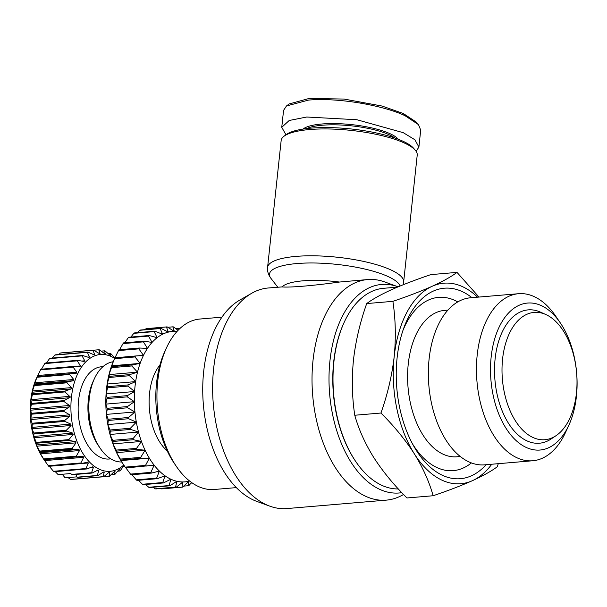 <?xml version="1.0" encoding="UTF-8"?>
<svg xmlns="http://www.w3.org/2000/svg" width="607" height="607" viewBox="0 0 607 607"><rect width="100%" height="100%" fill="white"/><g stroke="black" fill="none" stroke-linecap="round" stroke-linejoin="round"><path stroke-width="0.91" d="M416.136 151.34L418.898 147.046L420.704 130.118L418.473 124.61L416.303 122.106L403.306 113.517L382.038 106.035L344.078 99.062L309.175 98.44L289.129 103.972L286.481 105.959L283.56 110.383L281.754 127.311L285.958 134.777M418.473 124.61L405.081 115.755C385.111 105.982 339.745 97.363 308.523 100.087L286.481 105.967M367.645 279.554L339.48 282.043C313.705 285.647 289.706 287.688 282.065 286.914L268.233 287.991A110.679 64.524 85.2 0 0 251.768 293.242A110.679 64.524 85.2 0 0 213.626 368.707A110.679 64.524 85.2 0 0 269.834 506.162A110.679 64.524 85.2 0 0 286.944 508.56L386.356 500.13A110.679 64.524 -94.8 0 1 313.037 360.27A110.679 64.524 -94.8 0 1 367.645 279.554A110.679 64.524 -94.8 0 1 384.755 281.959L397.76 286.701A104.647 61.004 -94.8 0 1 398.109 286.83M403.534 494.47L402.82 494.88A110.679 64.524 -94.8 0 1 386.356 500.13M401.811 492.664A104.647 61.004 -94.8 0 1 329.958 360.748A104.647 61.004 -94.8 0 1 397.76 286.701M251.768 293.242L239.75 300.108A104.647 61.004 85.2 0 0 203.686 371.461A104.647 61.004 85.2 0 0 256.829 501.412L269.834 506.162M417.221 155.089A68.424 17.512 -173.9 0 0 415.287 150.217A68.424 17.512 -173.9 0 0 404.581 143.115A68.424 17.512 -173.9 0 0 338.19 129.337A68.424 17.512 -173.9 0 0 284.076 136.188A68.424 17.512 -173.9 0 0 281.155 140.543L267.588 267.399A68.424 17.512 -173.9 0 1 315.754 255.843A68.424 17.512 -173.9 0 1 391.014 269.971A68.424 17.512 -173.9 0 1 403.655 281.944L417.221 155.089M415.287 150.217L413.549 148.214A66.406 17.004 -173.9 0 0 403.162 141.317A66.406 17.004 -173.9 0 0 338.721 127.948A66.406 17.004 -173.9 0 0 286.193 134.595L284.076 136.188M398.336 488.939A100.618 58.651 -94.8 0 1 381.72 485.281A100.618 58.651 -94.8 0 1 356.051 461.965A100.618 58.651 -94.8 0 1 344.199 322.279A100.618 58.651 -94.8 0 1 383.556 288.302L397.395 287.134M394.899 138.032A48.294 12.368 -173.9 0 0 389.322 134.822A48.294 12.368 -173.9 0 0 306.573 128.593M498.294 463.68L497.239 466.791C491.45 471.115 483.187 475.736 472.458 480.653C461.343 485.6 448.232 490.631 433.125 495.744L406.948 497.968C393.784 484.879 382.66 471.298 373.578 457.223C364.883 443.118 358.616 429.126 354.769 415.249C352.06 397.441 351.62 379.034 353.464 360.027C355.687 340.982 360.103 322.165 366.711 303.568C372.501 299.243 380.764 294.623 391.492 289.706C402.608 284.759 415.719 279.728 430.826 274.614L457.003 272.391L478.984 297.066M221.912 317.165L199.908 319.032A85.526 49.857 85.2 0 0 166.462 347.91A85.526 49.857 85.2 0 0 157.714 381.401A85.526 49.857 85.2 0 0 176.531 466.646A85.526 49.857 85.2 0 0 214.37 489.477L236.366 487.611M398.238 139.253A49.304 12.618 -173.9 0 0 390.24 133.79A49.304 12.618 -173.9 0 0 341.787 123.828A49.304 12.618 -173.9 0 0 303.06 129.071M166.462 347.91L164.778 351.574A80.496 46.921 85.2 0 0 156.545 383.093A80.496 46.921 85.2 0 0 174.262 463.316L176.531 466.646M366.711 303.568L392.888 301.345C407.995 296.231 421.106 291.201 432.222 286.254A100.618 58.651 -94.8 0 1 462.686 286.739A100.618 58.651 -94.8 0 1 477.58 297.18M354.769 415.249L380.946 413.026C387.547 394.429 391.963 375.604 394.193 356.567A100.618 58.651 -94.8 0 1 432.222 286.254C442.951 281.337 451.213 276.716 457.003 272.391M486.108 464.712A95.587 55.723 -94.8 0 1 414.042 446.638A95.587 55.723 -94.8 0 1 397.099 357.91A95.587 55.723 -94.8 0 1 403.943 327.613A95.587 55.723 -94.8 0 1 471.935 297.658M568.888 425.135L565.527 432.45A83.827 48.864 -94.8 0 1 532.741 460.759L484.644 464.841A83.827 48.864 -94.8 0 1 468.938 461.889A83.827 48.864 -94.8 0 1 429.111 358.919A83.827 48.864 -94.8 0 1 470.471 297.787L518.568 293.705A83.827 48.864 -94.8 0 1 534.274 296.656A83.827 48.864 -94.8 0 1 555.655 316.08L560.2 322.734A73.766 42.998 -94.8 0 1 568.888 425.135A73.766 42.998 -94.8 0 1 526.223 447.442A73.766 42.998 -94.8 0 1 491.177 356.833A73.766 42.998 -94.8 0 1 541.383 305.64A73.766 42.998 -94.8 0 1 560.2 322.734M532.741 460.759A83.827 48.864 -94.8 0 1 517.043 457.807A83.827 48.864 -94.8 0 1 476.457 367.979A83.827 48.864 -94.8 0 1 518.568 293.705M113.183 361.757A50.313 29.326 85.2 0 0 94.419 378.647A50.313 29.326 85.2 0 0 100.345 448.49A50.313 29.326 85.2 0 0 113.175 460.144A50.313 29.326 85.2 0 0 121.681 461.973M546.072 314.638A63.894 37.247 -94.8 0 1 576.642 373.161A63.894 37.247 -94.8 0 1 556.058 435.667A63.894 37.247 -94.8 0 1 532.938 437.472A63.894 37.247 -94.8 0 1 502.558 359.23A63.894 37.247 -94.8 0 1 545.776 314.509A63.894 37.247 -94.8 0 1 546.072 314.638M556.058 435.667L551.133 438.967A66.914 39.007 -94.8 0 1 526.929 440.857A66.914 39.007 -94.8 0 1 495.107 358.919A66.914 39.007 -94.8 0 1 540.374 312.081L545.776 314.509M102.978 366.636L101.399 366.772A46.284 26.981 85.2 0 0 78.144 407.783A46.284 26.981 85.2 0 0 100.55 457.382A46.284 26.981 85.2 0 0 109.222 459.013L110.8 458.877M123.722 465.038A58.613 34.167 -94.8 0 1 86.141 458.133A58.613 34.167 -94.8 0 1 71.436 397.236A58.613 34.167 -94.8 0 1 114.677 358.396M32.429 394.687L65.017 391.925L70.389 397.084L64.084 400.635L31.503 403.397L30.881 400.438L32.429 394.687A63.644 37.103 -94.8 0 1 32.566 393.822L32.474 390.916L34.311 385.597A63.644 37.103 -94.8 0 1 34.523 384.785L34.341 383.988L37.027 377.25A63.644 37.103 -94.8 0 1 37.323 376.522L40.532 369.86A63.644 37.103 -94.8 0 1 40.889 369.231L73.477 366.461L79.866 366.803L80.465 365.922L73.842 366.484M64.031 401.538L69.456 405.484L69.433 406.895L63.932 410.522L31.344 413.291L30.426 408.799L31.45 404.308L64.031 401.538A63.644 37.103 -94.8 0 1 64.084 400.635M63.963 411.447L69.714 414.816L69.828 416.235L64.699 420.476L32.11 423.246L30.805 419.543L31.382 414.209L63.963 411.447A63.644 37.103 -94.8 0 1 63.932 410.522M64.812 421.395L70.829 424.103L71.072 425.492L66.36 430.257L33.78 433.026L32.05 428.8L32.232 424.164L64.812 421.395A63.644 37.103 -94.8 0 1 64.699 420.476M66.558 431.145L72.779 433.11L73.144 434.437L68.887 439.62L36.299 442.382L33.749 436.425L33.977 433.914L66.558 431.145A63.644 37.103 -94.8 0 1 66.36 430.257M69.16 440.454L75.503 441.623L75.981 442.86L72.203 448.33L39.622 451.092L36.481 444.939L36.572 443.216L69.16 440.454A63.644 37.103 -94.8 0 1 68.887 439.62M72.552 449.097L78.94 449.43L79.517 450.546L76.239 456.176L43.658 458.938L39.918 452.746L39.963 451.858L72.552 449.097A63.644 37.103 -94.8 0 1 72.203 448.33M76.649 456.851L83.007 456.343L83.675 457.306L80.89 462.959L48.302 465.728L43.985 459.651L76.649 456.851A63.644 37.103 -94.8 0 1 76.239 456.176M48.302 465.728A63.644 37.103 -94.8 0 0 48.765 466.297L81.346 463.528A63.644 37.103 -94.8 0 1 80.89 462.959M81.346 463.528L87.772 462.162M87.605 462.185L88.341 462.966L86.042 468.528L53.454 471.29L49.311 466.282L88.341 462.966M53.454 471.29A63.644 37.103 -94.8 0 0 53.955 471.738L86.543 468.976A63.644 37.103 -94.8 0 1 86.042 468.528M86.543 468.976L92.932 466.737M92.613 466.813L93.402 467.405L91.566 472.732L71.201 474.454L70.951 473.528L58.128 474.621L55.245 471.631M71.201 474.454A63.644 37.103 -94.8 0 0 71.725 474.773L92.097 473.043A63.644 37.103 -94.8 0 1 91.566 472.732M92.097 473.043L97.917 470.122L98.736 470.501L97.332 475.463L76.968 477.193L75.89 474.416M97.917 470.122L98.736 470.501L96.847 470.66M76.968 477.193A63.644 37.103 -94.8 0 0 77.506 477.368L97.871 475.645A63.644 37.103 -94.8 0 1 97.332 475.463M97.871 475.645L103.38 472.018L104.214 472.178L103.19 476.67L70.609 479.439L68.052 477.595M103.38 472.018L104.214 472.178L102.978 472.284M70.609 479.439A63.644 37.103 -94.8 0 0 71.148 479.469L103.736 476.707A63.644 37.103 -94.8 0 1 103.19 476.67M103.736 476.707L108.865 472.458L109.692 472.398L109.002 476.313L76.33 479.029M114.913 470.971L109.533 476.207A63.644 37.103 -94.8 0 1 109.002 476.313M114.503 471.199L115.049 471.153L114.624 474.408L111.028 474.712M120.065 468.369L115.133 474.15A63.644 37.103 -94.8 0 1 114.624 474.408M119.829 468.505L119.913 470.986L117.583 471.184M124.162 465.137L120.383 470.6A63.644 37.103 -94.8 0 1 119.913 470.986M108.145 353.623L110.383 353.433L110.8 355.884L105.14 351.013A63.644 37.103 -94.8 0 0 104.601 350.831L105.254 354.071L99.282 349.807A63.644 37.103 -94.8 0 0 98.744 349.769L100.049 353.471L99.677 353.744L93.47 350.163L60.882 352.925A63.644 37.103 -94.8 0 0 60.359 353.039L92.939 350.269A63.644 37.103 -94.8 0 1 93.47 350.163M99.237 353.54L100.049 353.471L99.677 353.744M92.939 350.269L94.669 354.496L94.191 354.89L87.848 352.068L55.267 354.837A63.644 37.103 -94.8 0 0 54.759 355.087L87.347 352.326A63.644 37.103 -94.8 0 1 87.848 352.068M93.47 354.594L94.669 354.496L94.191 354.89M87.347 352.326L89.525 356.954L88.948 357.5L82.56 355.482L49.971 358.251A63.644 37.103 -94.8 0 0 49.508 358.638L82.089 355.877A63.644 37.103 -94.8 0 1 82.56 355.482M87.712 357.106L89.525 356.954L88.948 357.5M127.971 386.098A80.496 46.921 -94.8 0 1 128.031 385.513A80.496 46.921 -94.8 0 1 128.1 384.921L107.735 386.651A80.496 46.921 85.2 0 0 107.667 387.243A80.496 46.921 85.2 0 0 107.606 387.827L127.971 386.098L134.587 391.507A75.465 43.992 85.2 0 0 134.352 401.69A75.465 43.992 85.2 0 0 134.936 411.963A75.465 43.992 85.2 0 0 136.34 422.146A75.465 43.992 85.2 0 0 138.525 432.032A75.465 43.992 85.2 0 0 141.461 441.448A75.465 43.992 85.2 0 0 145.088 450.219A75.465 43.992 85.2 0 0 149.337 458.171A75.465 43.992 85.2 0 0 154.14 465.174A75.465 43.992 85.2 0 0 159.391 471.078A75.465 43.992 85.2 0 0 165.005 475.789A75.465 43.992 85.2 0 0 170.87 479.211A75.465 43.992 85.2 0 0 176.88 481.275A75.465 43.992 85.2 0 0 182.927 481.958A75.465 43.992 85.2 0 0 188.891 481.237A75.465 43.992 85.2 0 0 189.642 481.04M83.007 456.343L44.008 459.689L43.605 459.104A58.613 34.167 -94.8 0 1 30.707 400.688A58.613 34.167 -94.8 0 1 36.701 377.736L37.247 376.56M41.443 369.231L44.721 363.601A63.644 37.103 -94.8 0 1 45.146 363.085L77.726 360.323L84.07 361.491L84.752 360.793L81.717 361.051M46.496 362.971L49.508 358.638M52.301 358.054L54.759 355.087M58.864 354.526L60.359 353.039M356.051 461.965L355.596 461.297A99.616 58.067 -94.8 0 1 343.865 323.015L344.199 322.279M433.125 495.744C429.278 481.867 423.003 467.876 414.308 453.77A100.618 58.651 -94.8 0 1 394.193 356.567C396.03 337.56 395.597 319.153 392.888 301.345M491.753 464.234A100.618 58.651 -94.8 0 1 472.458 480.653A100.618 58.651 -94.8 0 1 414.308 453.77C405.226 439.696 394.11 426.114 380.946 413.026M418.898 147.046L414.892 139.754L403.276 132.683L356.931 119.746L306.71 117.014L289.228 120.474L281.754 127.311M159.945 364.966A50.313 29.326 85.2 0 0 167.236 450.933M176.956 331.513A75.465 43.992 85.2 0 0 174.33 331.384A75.465 43.992 85.2 0 0 168.367 332.105A75.465 43.992 85.2 0 0 162.593 334.222A75.465 43.992 85.2 0 0 157.122 337.682A75.465 43.992 85.2 0 0 152.046 342.424A75.465 43.992 85.2 0 0 147.471 348.372A75.465 43.992 85.2 0 0 143.472 355.399A75.465 43.992 85.2 0 0 140.134 363.381A75.465 43.992 85.2 0 0 137.508 372.174A75.465 43.992 85.2 0 0 135.649 381.606A75.465 43.992 85.2 0 0 134.587 391.507L127.356 395.643L106.991 397.373L106.073 393.928A75.465 43.992 -94.8 0 1 107.135 384.026A75.465 43.992 -94.8 0 1 108.994 374.595A75.465 43.992 -94.8 0 1 111.62 365.801A75.465 43.992 -94.8 0 1 114.222 359.374L114.958 357.781M125.383 467.466L123.107 464.143A75.465 43.992 -94.8 0 1 120.831 460.592L120.854 460.023L141.219 458.3L149.337 458.171L145.521 465.402L125.156 467.132A80.496 46.921 85.2 0 0 125.383 467.466A80.496 46.921 85.2 0 0 125.725 467.967L154.14 465.174L150.87 472.367L130.505 474.097A80.496 46.921 85.2 0 0 131.127 474.795L151.492 473.073L159.391 471.078L156.659 478.111L136.287 479.841A80.496 46.921 85.2 0 0 136.954 480.403L157.319 478.673L165.005 475.789L162.775 482.535L142.41 484.265A80.496 46.921 85.2 0 0 143.108 484.674L163.473 482.944L170.87 479.211L169.118 485.554L148.753 487.277A80.496 46.921 85.2 0 0 149.466 487.527L169.831 485.797L176.88 481.275L175.56 487.102L155.195 488.832A80.496 46.921 85.2 0 0 155.908 488.916L176.28 487.186L182.927 481.958L181.979 487.163A80.496 46.921 -94.8 0 0 182.692 487.08L188.891 481.237L188.269 485.737L183.724 486.116M191.63 482.535L188.952 485.479A80.496 46.921 -94.8 0 1 188.269 485.737M176.28 487.186A80.496 46.921 -94.8 0 1 175.56 487.102M169.831 485.797A80.496 46.921 -94.8 0 1 169.118 485.554M163.473 482.944A80.496 46.921 -94.8 0 1 162.775 482.535M157.319 478.673A80.496 46.921 -94.8 0 1 156.659 478.111M151.492 473.073A80.496 46.921 -94.8 0 1 150.87 472.367M146.09 466.237A80.496 46.921 -94.8 0 1 145.521 465.402M125.156 467.132L120.831 460.592A75.465 43.992 -94.8 0 1 116.574 452.632L116.605 451.13L136.97 449.408L145.088 450.219L140.718 457.352L120.353 459.082L116.574 452.632A75.465 43.992 -94.8 0 1 112.948 443.869A75.465 43.992 -94.8 0 1 110.011 434.453A75.465 43.992 -94.8 0 1 107.826 424.559A75.465 43.992 -94.8 0 1 106.422 414.384A75.465 43.992 -94.8 0 1 105.838 404.11A75.465 43.992 -94.8 0 1 106.073 393.928L107.606 387.827M141.219 458.3A80.496 46.921 -94.8 0 1 140.718 457.352M133.426 439.726L141.461 441.448L136.545 448.361L116.172 450.091L112.948 443.869L113.054 441.448L133.426 439.726A80.496 46.921 -94.8 0 1 133.077 438.603L112.705 440.333L110.011 434.453L110.277 431.16L130.642 429.43A80.496 46.921 -94.8 0 1 130.376 428.254L110.011 429.984L107.826 424.559L108.312 420.446L128.676 418.724A80.496 46.921 -94.8 0 1 128.509 417.51L108.145 419.24L106.422 414.384L107.196 409.52L127.561 407.798A80.496 46.921 -94.8 0 1 127.493 406.576L107.128 408.299L105.838 404.11L106.961 398.579L127.326 396.857A80.496 46.921 -94.8 0 1 127.356 395.643M136.97 449.408A80.496 46.921 -94.8 0 1 136.545 448.361M130.642 429.43L138.525 432.032L133.077 438.603M128.676 418.724L136.34 422.146L130.376 428.254M127.561 407.798L134.936 411.963L128.509 417.51M127.326 396.857L134.352 401.69L127.493 406.576M107.735 386.651L107.135 384.026L109.116 377.463L129.488 375.741L135.649 381.606L128.1 384.921M131.84 365.96L137.508 372.174L129.708 374.618L109.343 376.348L108.994 374.595L111.468 367.683L131.84 365.96A80.496 46.921 -94.8 0 1 132.151 364.913L111.787 366.643L111.62 365.801L114.617 358.669L134.982 356.946A80.496 46.921 -94.8 0 1 135.384 355.998L114.958 357.819L118.502 350.588L138.866 348.858A80.496 46.921 -94.8 0 1 139.344 348.023L118.98 349.753A80.496 46.921 85.2 0 0 118.502 350.588M129.488 375.741A80.496 46.921 -94.8 0 1 129.708 374.618M134.982 356.946L140.134 363.381L132.151 364.913M138.866 348.858L143.472 355.399L135.384 355.998M119.564 349.7L123.054 343.592L143.419 341.862L147.471 348.372L139.344 348.023M124.883 342.773L128.183 337.803L148.548 336.073L152.046 342.424L143.965 341.157L123.593 342.887A80.496 46.921 85.2 0 0 123.054 343.592M143.419 341.862A80.496 46.921 -94.8 0 1 143.965 341.157M130.915 337.06L133.798 333.342L154.163 331.612L157.122 337.682L149.147 335.512L128.783 337.242A80.496 46.921 85.2 0 0 128.183 337.803M148.548 336.073A80.496 46.921 -94.8 0 1 149.147 335.512M137.63 332.659L139.792 330.284L160.157 328.554L162.593 334.222L154.808 331.202L134.443 332.932A80.496 46.921 85.2 0 0 133.798 333.342M154.163 331.612A80.496 46.921 -94.8 0 1 154.808 331.202M145.02 329.647L146.052 328.683L166.417 326.953L168.367 332.105L160.84 328.304L140.475 330.033A80.496 46.921 85.2 0 0 139.792 330.284M160.157 328.554A80.496 46.921 -94.8 0 1 160.84 328.304M167.782 327.279L172.828 326.847L174.33 331.384L167.122 326.87L146.757 328.599A80.496 46.921 85.2 0 0 146.052 328.683M166.417 326.953A80.496 46.921 -94.8 0 1 167.122 326.87M178.071 330.314L173.549 326.93A80.496 46.921 -94.8 0 0 172.828 326.847M175.711 328.539L179.277 328.235A80.496 46.921 -94.8 0 1 179.945 328.47M179.277 328.235L179.482 328.903M115.019 357.72A80.496 46.921 85.2 0 0 114.617 358.669M111.787 366.643A80.496 46.921 85.2 0 0 111.468 367.683M109.343 376.348A80.496 46.921 85.2 0 0 109.116 377.463M106.991 397.373A80.496 46.921 85.2 0 0 106.961 398.579M107.128 408.299A80.496 46.921 85.2 0 0 107.196 409.52M108.145 419.24A80.496 46.921 85.2 0 0 108.312 420.446M110.011 429.984A80.496 46.921 85.2 0 0 110.277 431.16M112.705 440.333A80.496 46.921 85.2 0 0 113.054 441.448M116.172 450.091A80.496 46.921 85.2 0 0 116.605 451.13M120.353 459.082A80.496 46.921 85.2 0 0 120.854 460.023M130.505 474.097L125.626 467.587M136.287 479.841L131.909 474.735M142.41 484.265L138.479 480.274M148.753 487.277L145.536 484.462M155.195 488.832L153.025 487.224M181.979 487.163L161.614 488.893L160.954 488.483M94.419 378.647L93.068 381.575A46.284 26.981 85.2 0 0 98.524 445.826L100.345 448.49M114.905 357.887L110.906 353.744A63.644 37.103 -94.8 0 0 110.383 353.433M82.089 355.877L84.752 360.793M44.721 363.601L77.309 360.839A63.644 37.103 -94.8 0 1 77.726 360.323M77.309 360.839L80.465 365.922M40.532 369.86L73.113 367.091A63.644 37.103 -94.8 0 1 73.477 366.461M73.113 367.091L76.77 372.205L76.27 373.252L37.323 376.522M37.027 377.25L69.615 374.481A63.644 37.103 -94.8 0 1 69.911 373.753M69.615 374.481L73.758 379.496L73.364 380.68L67.111 382.023L34.523 384.785M34.311 385.597L66.891 382.827A63.644 37.103 -94.8 0 1 67.111 382.023M66.891 382.827L71.497 387.607L71.224 388.897L65.154 391.052L32.566 393.822M65.017 391.925A63.644 37.103 -94.8 0 1 65.154 391.052M174.33 331.384L168.291 331.9M101.119 351.127L104.601 350.831M114.647 357.614L115.08 357.576M93.561 350.209L98.744 349.769M140.134 363.381L111.62 365.801M137.508 372.174L108.994 374.595M135.649 381.606L107.135 384.026M134.587 391.507L106.073 393.928M134.352 401.69L105.838 404.11M134.936 411.963L106.422 414.384M136.34 422.146L107.826 424.559M192.298 483.005L191.114 483.104M138.525 432.032L110.011 434.453M141.461 441.448L112.948 443.869M145.088 450.219L116.574 452.632M31.45 404.308A63.644 37.103 -94.8 0 1 31.503 403.397M149.337 458.171L120.831 460.592M31.382 414.209A63.644 37.103 -94.8 0 1 31.344 413.291M32.232 424.164A63.644 37.103 -94.8 0 1 32.11 423.246M33.977 433.914A63.644 37.103 -94.8 0 1 33.78 433.026M124.496 466.176L123.388 466.267M36.572 443.216A63.644 37.103 -94.8 0 1 36.299 442.382M39.963 451.858A63.644 37.103 -94.8 0 1 39.622 451.092M44.061 459.613A63.644 37.103 -94.8 0 1 43.658 458.938M76.831 476.852L65.101 477.846L62.073 473.999M400.112 285.996A65.837 16.852 -173.9 0 0 388.237 276.617A65.837 16.852 -173.9 0 0 308.432 262.998A65.837 16.852 -173.9 0 0 270.927 278.332C268.264 274.698 267.148 271.056 267.588 267.399M403.306 113.517L405.081 115.755M412.548 443.952A86.945 50.684 85.2 0 0 471.404 462.921M447.883 310.116L444.506 310.397A73.455 42.816 85.2 0 0 408.261 363.965A73.455 42.816 85.2 0 0 456.919 456.783L460.303 456.494M457.746 301.907A86.945 50.684 85.2 0 0 402.927 330.519M282.065 286.914A52.892 13.544 6.1 0 1 339.48 282.043M76.77 372.205L37.748 375.513M73.758 379.496L34.736 382.805M73.364 380.68L34.341 383.988M71.497 387.607L32.474 390.916M71.224 388.897L32.201 392.205M70.055 396.341L31.025 399.649M69.904 397.706L30.881 401.022M69.456 405.484L30.426 408.799M69.433 406.895L30.411 410.211M69.714 414.816L30.691 418.124M69.828 416.235L30.805 419.543M70.829 424.103L31.807 427.411M71.072 425.492L32.05 428.8M72.779 433.11L33.749 436.425M73.144 434.437L34.113 437.753M75.503 441.623L36.481 444.939M75.981 442.86L36.959 446.175M78.94 449.43L39.918 452.746M79.517 450.546L40.494 453.854M83.675 457.306L44.652 460.614M93.402 467.405L90.208 467.678M277.756 287.179L270.927 278.332M403.04 284.812L403.655 281.944"/></g></svg>
